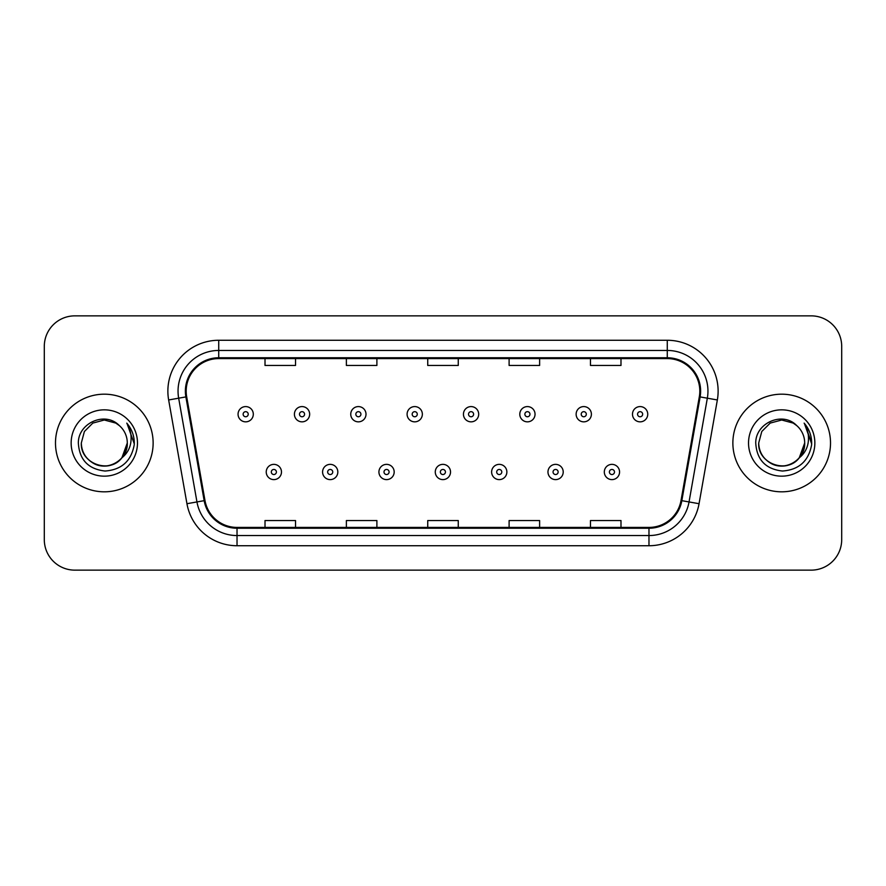 <?xml version="1.0" encoding="UTF-8"?>
<svg xmlns="http://www.w3.org/2000/svg" width="886" height="886" viewBox="0 0 886 886"><rect width="100%" height="100%" fill="white"/><g stroke="black" fill="none" stroke-linecap="round" stroke-linejoin="round"><path stroke-width="1.33" d="M55.486 443A48.819 48.819 0 0 0 104.304 491.819A48.819 48.819 0 0 0 153.134 443A48.819 48.819 0 0 0 104.304 394.181A48.819 48.819 0 0 0 55.486 443A48.819 48.819 0 0 0 104.304 491.819A48.819 48.819 0 0 0 153.134 443A48.819 48.819 0 0 0 104.304 394.181A48.819 48.819 0 0 0 55.486 443M732.866 443A48.819 48.819 0 0 0 781.696 491.819A48.819 48.819 0 0 0 830.514 443A48.819 48.819 0 0 0 781.696 394.181A48.819 48.819 0 0 0 732.866 443A48.819 48.819 0 0 0 781.696 491.819A48.819 48.819 0 0 0 830.514 443A48.819 48.819 0 0 0 781.696 394.181A48.819 48.819 0 0 0 732.866 443M186.182 391.125A32.549 32.549 0 0 1 218.731 358.586L667.269 358.586A32.549 32.549 0 0 1 699.32 396.784L681.024 500.524A32.549 32.549 0 0 1 648.973 527.414L237.027 527.414A32.549 32.549 0 0 1 204.976 500.524L186.68 396.784A32.549 32.549 0 0 1 186.182 391.125M185.373 391.125A33.358 33.358 0 0 0 185.883 396.917L204.168 500.668A33.358 33.358 0 0 0 237.027 528.233L648.973 528.233A33.358 33.358 0 0 0 681.832 500.668L700.117 396.917A33.358 33.358 0 0 0 667.269 357.767L218.731 357.767A33.358 33.358 0 0 0 185.373 391.125M168.65 399.963A50.856 50.856 0 0 1 218.731 340.268L667.269 340.268A50.856 50.856 0 0 1 717.35 399.963L699.054 503.702A50.856 50.856 0 0 1 648.973 545.732L237.027 545.732A50.856 50.856 0 0 1 186.946 503.702L168.65 399.963L178.662 398.191A40.678 40.678 0 0 1 218.731 350.446L667.269 350.446A40.678 40.678 0 0 1 707.338 398.191L689.042 501.941A40.678 40.678 0 0 1 648.973 535.554L237.027 535.554A40.678 40.678 0 0 1 196.958 501.941L178.662 398.191A40.678 40.678 0 0 1 178.053 391.125M841.7 346.382A30.512 30.512 0 0 0 811.188 315.859L74.812 315.859A30.512 30.512 0 0 0 44.3 346.382L44.3 539.618A30.512 30.512 0 0 0 74.812 570.141L811.188 570.141A30.512 30.512 0 0 0 841.7 539.618L841.7 346.382L841.7 539.618M427.739 358.586L427.739 365.464L458.261 365.464L458.261 358.586M346.382 358.586L346.382 365.464L376.893 365.464L376.893 358.586M265.014 358.586L265.014 365.464L295.525 365.464L295.525 358.586M509.107 358.586L509.107 365.464L539.618 365.464L539.618 358.586M590.475 358.586L590.475 365.464L620.986 365.464L620.986 358.586M458.261 527.414L458.261 520.536L427.739 520.536L427.739 527.414M376.893 527.414L376.893 520.536L346.382 520.536L346.382 527.414M295.525 527.414L295.525 520.536L265.014 520.536L265.014 527.414M539.618 527.414L539.618 520.536L509.107 520.536L509.107 527.414M620.986 527.414L620.986 520.536L590.475 520.536L590.475 527.414M44.3 346.382L44.3 539.618M811.188 315.859L74.812 315.859M74.812 570.141L811.188 570.141M253.307 414.216A7.631 7.631 0 0 1 245.688 421.847A7.631 7.631 0 0 1 238.057 414.216A7.631 7.631 0 0 1 245.688 406.585A7.631 7.631 0 0 1 253.307 414.216A7.631 7.631 0 0 0 245.688 406.585A7.631 7.631 0 0 0 238.057 414.216M266.232 471.983A7.631 7.631 0 0 1 273.863 464.364A7.631 7.631 0 0 1 281.482 471.983A7.631 7.631 0 0 1 273.863 479.614A7.631 7.631 0 0 1 266.232 471.983A7.631 7.631 0 0 0 273.863 479.614A7.631 7.631 0 0 0 281.482 471.983M309.657 414.216A7.631 7.631 0 0 1 302.026 421.847A7.631 7.631 0 0 1 294.407 414.216A7.631 7.631 0 0 1 302.026 406.585A7.631 7.631 0 0 1 309.657 414.216A7.631 7.631 0 0 0 302.026 406.585A7.631 7.631 0 0 0 294.407 414.216M366.007 414.216A7.631 7.631 0 0 1 358.376 421.847A7.631 7.631 0 0 1 350.745 414.216A7.631 7.631 0 0 1 358.376 406.585A7.631 7.631 0 0 1 366.007 414.216A7.631 7.631 0 0 0 358.376 406.585A7.631 7.631 0 0 0 350.745 414.216M422.356 414.216A7.631 7.631 0 0 1 414.726 421.847A7.631 7.631 0 0 1 407.095 414.216A7.631 7.631 0 0 1 414.726 406.585A7.631 7.631 0 0 1 422.356 414.216A7.631 7.631 0 0 0 414.726 406.585A7.631 7.631 0 0 0 407.095 414.216M478.695 414.216A7.631 7.631 0 0 1 471.075 421.847A7.631 7.631 0 0 1 463.444 414.216A7.631 7.631 0 0 1 471.075 406.585A7.631 7.631 0 0 1 478.695 414.216A7.631 7.631 0 0 0 471.075 406.585A7.631 7.631 0 0 0 463.444 414.216M322.582 471.983A7.631 7.631 0 0 1 330.201 464.364A7.631 7.631 0 0 1 337.832 471.983A7.631 7.631 0 0 1 330.201 479.614A7.631 7.631 0 0 1 322.582 471.983A7.631 7.631 0 0 0 330.201 479.614A7.631 7.631 0 0 0 337.832 471.983M378.92 471.983A7.631 7.631 0 0 1 386.551 464.364A7.631 7.631 0 0 1 394.181 471.983A7.631 7.631 0 0 1 386.551 479.614A7.631 7.631 0 0 1 378.92 471.983A7.631 7.631 0 0 0 386.551 479.614A7.631 7.631 0 0 0 394.181 471.983M435.27 471.983A7.631 7.631 0 0 1 442.9 464.364A7.631 7.631 0 0 1 450.531 471.983A7.631 7.631 0 0 1 442.9 479.614A7.631 7.631 0 0 1 435.27 471.983A7.631 7.631 0 0 0 442.9 479.614A7.631 7.631 0 0 0 450.531 471.983M97.25 464.884C111.658 470.056 127.739 457.918 127.296 443C126.986 451.672 123.154 458.306 115.8 462.913C101.469 472.094 80.537 460 81.313 443L84.391 431.504L92.808 423.087L104.304 420.008L115.8 423.087L119.366 425.623C105.257 410.838 78.101 423.021 78.345 443C79.386 459.79 88.29 469.137 105.046 471.031C121.559 469.835 131.283 461.063 134.24 444.728L134.295 443C134.207 435.458 131.693 428.835 126.764 423.131C130.519 429.289 131.837 435.912 130.729 443C129.655 449.036 126.72 453.953 121.925 457.774A22.992 22.992 0 0 0 127.296 443L121.925 457.774C109.72 474.265 80.117 463.721 81.313 443L84.391 431.504L92.808 423.087L104.304 420.008L115.8 423.087L119.366 425.623L115.8 423.087L104.304 420.008L92.808 423.087L84.391 431.504L81.313 443C81.623 451.672 85.455 458.306 92.808 462.913C107.14 472.094 128.082 460 127.296 443L121.869 457.84L127.296 443C126.986 451.672 123.154 458.306 115.8 462.913C101.469 472.094 80.537 460 81.313 443C81.623 451.672 85.455 458.306 92.808 462.913C107.14 472.094 128.082 460 127.296 443A22.992 22.992 0 0 0 119.366 425.623M71.146 443A33.159 33.159 0 0 0 104.304 476.159A33.159 33.159 0 0 0 137.474 443A33.159 33.159 0 0 0 104.304 409.841A33.159 33.159 0 0 0 71.146 443M126.986 423.386L134.284 443.875M774.63 464.884C789.038 470.056 805.119 457.918 804.687 443C804.377 451.672 800.545 458.306 793.192 462.913C778.86 472.094 757.918 460 758.704 443L761.783 431.504L770.2 423.087L761.783 431.504L758.704 443L761.783 431.504L770.2 423.087L781.696 420.008L793.192 423.087L796.758 425.623C782.648 410.838 755.481 423.021 755.736 443C756.766 459.79 765.67 469.137 782.427 471.031C798.939 469.835 808.663 461.063 811.631 444.728L811.676 443C811.587 435.458 809.084 428.835 804.145 423.131C807.899 429.289 809.217 435.912 808.11 443C807.035 449.036 804.1 453.953 799.316 457.774A22.992 22.992 0 0 0 804.687 443L799.316 457.774C787.1 474.265 757.508 463.721 758.704 443C759.014 451.672 762.846 458.306 770.2 462.913C784.531 472.094 805.463 460 804.687 443L799.25 457.84L804.687 443C804.377 451.672 800.545 458.306 793.192 462.913C778.86 472.094 757.918 460 758.704 443C759.014 451.672 762.846 458.306 770.2 462.913C784.531 472.094 805.463 460 804.687 443A22.992 22.992 0 0 0 796.758 425.623M748.526 443A33.159 33.159 0 0 0 781.696 476.159A33.159 33.159 0 0 0 814.854 443A33.159 33.159 0 0 0 781.696 409.841A33.159 33.159 0 0 0 748.526 443M811.676 443L804.588 423.641M804.366 423.386L811.665 443.875M535.044 414.216A7.631 7.631 0 0 1 527.414 421.847A7.631 7.631 0 0 1 519.794 414.216A7.631 7.631 0 0 1 527.414 406.585A7.631 7.631 0 0 1 535.044 414.216A7.631 7.631 0 0 0 527.414 406.585A7.631 7.631 0 0 0 519.794 414.216M591.394 414.216A7.631 7.631 0 0 1 583.763 421.847A7.631 7.631 0 0 1 576.133 414.216A7.631 7.631 0 0 1 583.763 406.585A7.631 7.631 0 0 1 591.394 414.216A7.631 7.631 0 0 0 583.763 406.585A7.631 7.631 0 0 0 576.133 414.216M647.744 414.216A7.631 7.631 0 0 1 640.113 421.847A7.631 7.631 0 0 1 632.482 414.216A7.631 7.631 0 0 1 640.113 406.585A7.631 7.631 0 0 1 647.744 414.216A7.631 7.631 0 0 0 640.113 406.585A7.631 7.631 0 0 0 632.482 414.216M491.619 471.983A7.631 7.631 0 0 1 499.25 464.364A7.631 7.631 0 0 1 506.87 471.983A7.631 7.631 0 0 1 499.25 479.614A7.631 7.631 0 0 1 491.619 471.983A7.631 7.631 0 0 0 499.25 479.614A7.631 7.631 0 0 0 506.87 471.983M547.969 471.983A7.631 7.631 0 0 1 555.588 464.364A7.631 7.631 0 0 1 563.219 471.983A7.631 7.631 0 0 1 555.588 479.614A7.631 7.631 0 0 1 547.969 471.983A7.631 7.631 0 0 0 555.588 479.614A7.631 7.631 0 0 0 563.219 471.983M604.307 471.983A7.631 7.631 0 0 1 611.938 464.364A7.631 7.631 0 0 1 619.569 471.983A7.631 7.631 0 0 1 611.938 479.614A7.631 7.631 0 0 1 604.307 471.983A7.631 7.631 0 0 0 611.938 479.614A7.631 7.631 0 0 0 619.569 471.983M667.269 340.268L667.269 357.767M178.662 398.191L185.883 396.917M237.027 545.732L237.027 528.233M648.973 528.233L648.973 545.732M681.832 500.668L699.054 503.702M186.946 503.702L204.168 500.668M700.117 396.917L717.35 399.963M218.731 340.268L218.731 357.767M243.141 414.216A2.547 2.547 0 0 0 245.688 416.763A2.547 2.547 0 0 0 248.224 414.216A2.547 2.547 0 0 0 245.688 411.669A2.547 2.547 0 0 0 243.141 414.216M276.399 471.983A2.547 2.547 0 0 0 273.863 469.447A2.547 2.547 0 0 0 271.315 471.983A2.547 2.547 0 0 0 273.863 474.531A2.547 2.547 0 0 0 276.399 471.983M299.49 414.216A2.547 2.547 0 0 0 302.026 416.763A2.547 2.547 0 0 0 304.574 414.216A2.547 2.547 0 0 0 302.026 411.669A2.547 2.547 0 0 0 299.49 414.216M355.84 414.216A2.547 2.547 0 0 0 358.376 416.763A2.547 2.547 0 0 0 360.923 414.216A2.547 2.547 0 0 0 358.376 411.669A2.547 2.547 0 0 0 355.84 414.216M412.178 414.216A2.547 2.547 0 0 0 414.726 416.763A2.547 2.547 0 0 0 417.273 414.216A2.547 2.547 0 0 0 414.726 411.669A2.547 2.547 0 0 0 412.178 414.216M468.528 414.216A2.547 2.547 0 0 0 471.075 416.763A2.547 2.547 0 0 0 473.611 414.216A2.547 2.547 0 0 0 471.075 411.669A2.547 2.547 0 0 0 468.528 414.216M332.748 471.983A2.547 2.547 0 0 0 330.201 469.447A2.547 2.547 0 0 0 327.665 471.983A2.547 2.547 0 0 0 330.201 474.531A2.547 2.547 0 0 0 332.748 471.983M389.098 471.983A2.547 2.547 0 0 0 386.551 469.447A2.547 2.547 0 0 0 384.003 471.983A2.547 2.547 0 0 0 386.551 474.531A2.547 2.547 0 0 0 389.098 471.983M445.436 471.983A2.547 2.547 0 0 0 442.9 469.447A2.547 2.547 0 0 0 440.353 471.983A2.547 2.547 0 0 0 442.9 474.531A2.547 2.547 0 0 0 445.436 471.983M524.877 414.216A2.547 2.547 0 0 0 527.414 416.763A2.547 2.547 0 0 0 529.961 414.216A2.547 2.547 0 0 0 527.414 411.669A2.547 2.547 0 0 0 524.877 414.216M581.227 414.216A2.547 2.547 0 0 0 583.763 416.763A2.547 2.547 0 0 0 586.31 414.216A2.547 2.547 0 0 0 583.763 411.669A2.547 2.547 0 0 0 581.227 414.216M637.566 414.216A2.547 2.547 0 0 0 640.113 416.763A2.547 2.547 0 0 0 642.66 414.216A2.547 2.547 0 0 0 640.113 411.669A2.547 2.547 0 0 0 637.566 414.216M501.786 471.983A2.547 2.547 0 0 0 499.25 469.447A2.547 2.547 0 0 0 496.703 471.983A2.547 2.547 0 0 0 499.25 474.531A2.547 2.547 0 0 0 501.786 471.983M558.136 471.983A2.547 2.547 0 0 0 555.588 469.447A2.547 2.547 0 0 0 553.052 471.983A2.547 2.547 0 0 0 555.588 474.531A2.547 2.547 0 0 0 558.136 471.983M614.485 471.983A2.547 2.547 0 0 0 611.938 469.447A2.547 2.547 0 0 0 609.391 471.983A2.547 2.547 0 0 0 611.938 474.531A2.547 2.547 0 0 0 614.485 471.983"/></g></svg>
